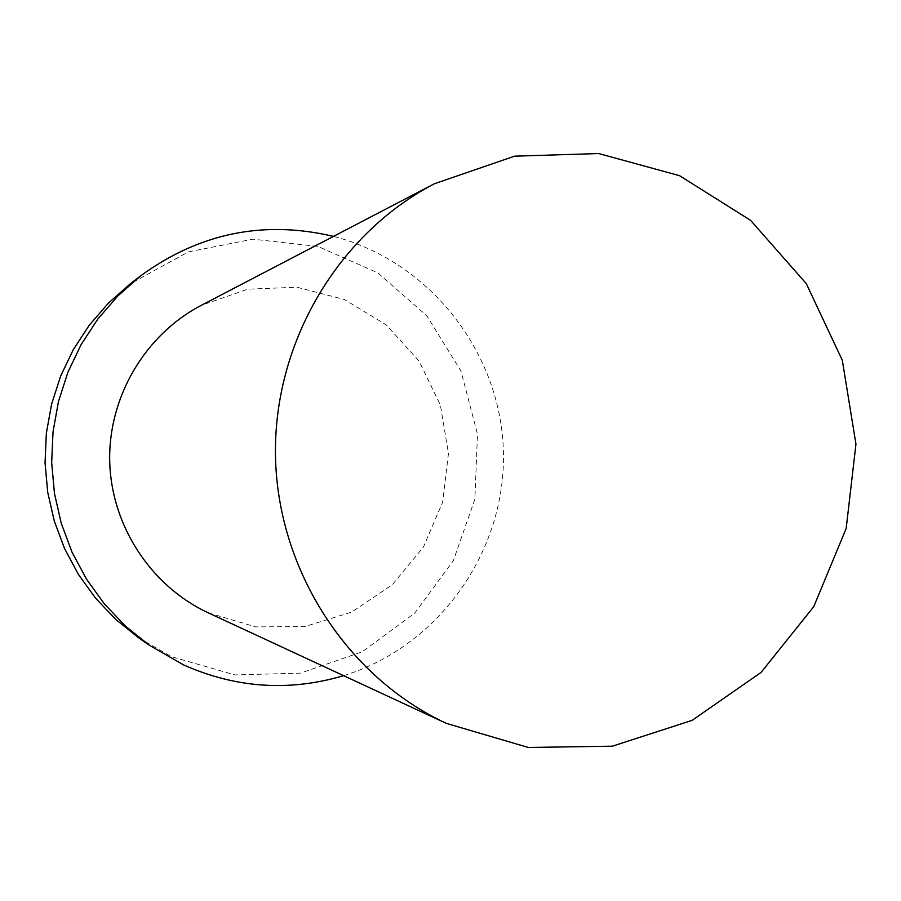 <?xml version="1.0" encoding="UTF-8"?>
<svg xmlns="http://www.w3.org/2000/svg" width="901" height="901" viewBox="0 0 901 901"><rect width="100%" height="100%" fill="white"/><g stroke="black" fill="none" stroke-linecap="round" stroke-linejoin="round"><path stroke-width="0.68" stroke-dasharray="4.5 3.38" d="M138.608 637.784L171.618 656.728L234.958 674.917L300.483 673.137L362.225 651.828L414.697 613.142L453.338 560.692L474.872 499.199L477.485 434.102L460.974 371.066L426.725 315.654L377.643 272.789L317.952 246.435L252.922 239.159L188.422 251.875L130.442 283.68M343.619 675.671C438.877 646.355 505.878 551.48 503.411 452.223C501.305 352.967 430.002 261.279 333.494 236.377M208.39 612.883L255.67 626.882L304.763 626.567L351.559 612.128L392.183 584.873L423.38 547.166L442.65 502.15L448.473 453.496L440.409 405.157L419.089 361.076L386.191 324.844L344.351 299.492L296.936 287.228L247.876 289.176L201.295 305.338"/><path stroke-width="1.35" d="M446.355 723.379L528.234 747.458L612.353 746.197L692.114 720.35L761.052 672.439L813.749 606.655L846.185 528.448L855.95 444.092L842.311 360.287L806.305 283.657L750.623 220.373L679.557 175.684L598.692 153.542L514.595 156.166L434.35 183.77C337.379 234.271 273.014 343.765 275.503 457.235C278.06 570.693 347.234 677.225 446.355 723.379M333.494 236.377C263.745 219.889 199.481 233.021 140.714 275.785L130.442 283.68L108.525 302.984L89.345 325.126L73.274 349.678L60.592 376.224L51.56 404.267L46.345 433.302L45.05 462.799L47.697 492.194L54.251 520.958L64.568 548.551L78.455 574.489L95.652 598.275L115.824 619.505L138.608 637.784L149.228 645.195L183.635 664.938C235.983 688.173 289.311 691.754 343.619 675.671M140.714 275.785L117.873 295.922L97.871 318.999L81.101 344.621L67.879 372.316L58.464 401.576L53.024 431.872L51.672 462.641L54.443 493.32L61.268 523.335L72.024 552.133L86.507 579.185L104.448 603.997L125.487 626.139L149.228 645.195M434.35 183.77L201.295 305.338C145.151 334.62 108.311 396.879 109.708 461.166C111.172 525.441 150.737 585.999 208.131 612.77L446.795 723.582"/></g></svg>
